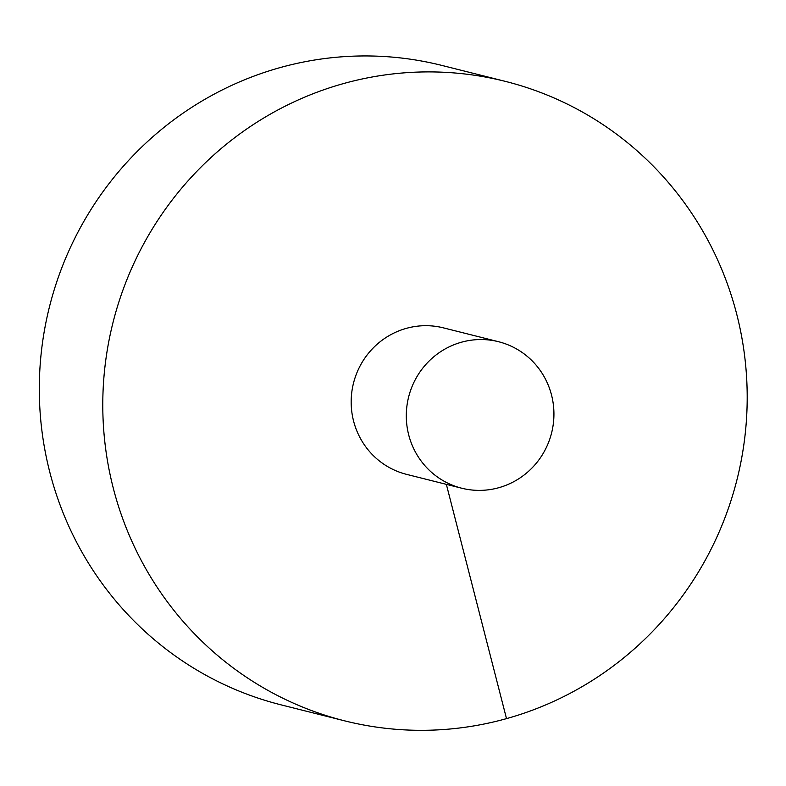 <?xml version="1.0" encoding="UTF-8"?>
<svg xmlns="http://www.w3.org/2000/svg" width="786" height="786" viewBox="0 0 786 786"><rect width="100%" height="100%" fill="white"/><g stroke="black" fill="none" stroke-linecap="round" stroke-linejoin="round"><path stroke-width="1.18" d="M505.359 81.38L441.879 65.425A329.678 321.729 104.1 0 0 49.783 472.111A329.678 321.729 104.1 0 0 281.142 704.875L344.622 720.841A329.678 321.729 104.1 0 0 737.013 479.548A329.678 321.729 104.1 0 0 505.359 81.38A329.678 321.729 104.1 0 0 113.263 488.067A329.678 321.729 104.1 0 0 344.622 720.841M498.53 341.714L443.402 327.86A75.525 73.707 104.1 0 0 406.313 328.371A75.525 73.707 104.1 0 0 353.572 421.031A75.525 73.707 104.1 0 0 406.578 474.361L461.706 488.214A75.525 73.707 104.1 0 0 551.595 432.939A75.525 73.707 104.1 0 0 498.53 341.714A75.525 73.707 104.1 0 0 408.7 434.884A75.525 73.707 104.1 0 0 461.706 488.214M506.508 718.62L446.36 484.363"/></g></svg>
